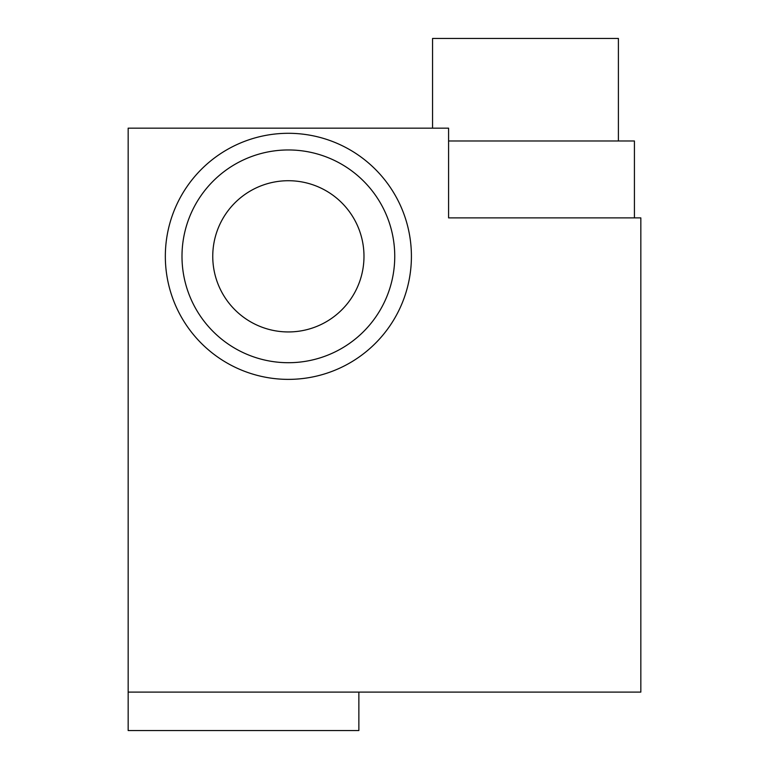 <?xml version="1.0" encoding="UTF-8"?>
<svg xmlns="http://www.w3.org/2000/svg" width="769" height="769" viewBox="0 0 769 769"><rect width="100%" height="100%" fill="white"/><g stroke="black" fill="none" stroke-linecap="round" stroke-linejoin="round"><path stroke-width="1.15" d="M448.587 128.163L128.163 128.163L128.163 692.1L640.837 692.1L640.837 217.887L448.587 217.887L448.587 128.163M432.562 128.163L432.562 38.45L618.401 38.45L618.401 140.987M448.587 140.987L634.425 140.987L634.425 217.887M525.487 217.887L448.587 217.887M212.753 256.337A75.622 75.622 0 0 1 326.181 190.847A75.622 75.622 0 0 1 326.181 321.817A75.622 75.622 0 0 1 212.753 256.337M181.993 256.337A106.382 106.382 0 0 0 341.561 348.463A106.382 106.382 0 0 0 341.561 164.21A106.382 106.382 0 0 0 181.993 256.337M165.335 256.337A123.04 123.04 0 0 0 349.895 362.891A123.04 123.04 0 0 0 349.895 149.782A123.04 123.04 0 0 0 165.335 256.337M358.863 692.1L358.863 730.55L128.163 730.55L128.163 692.1"/></g></svg>
